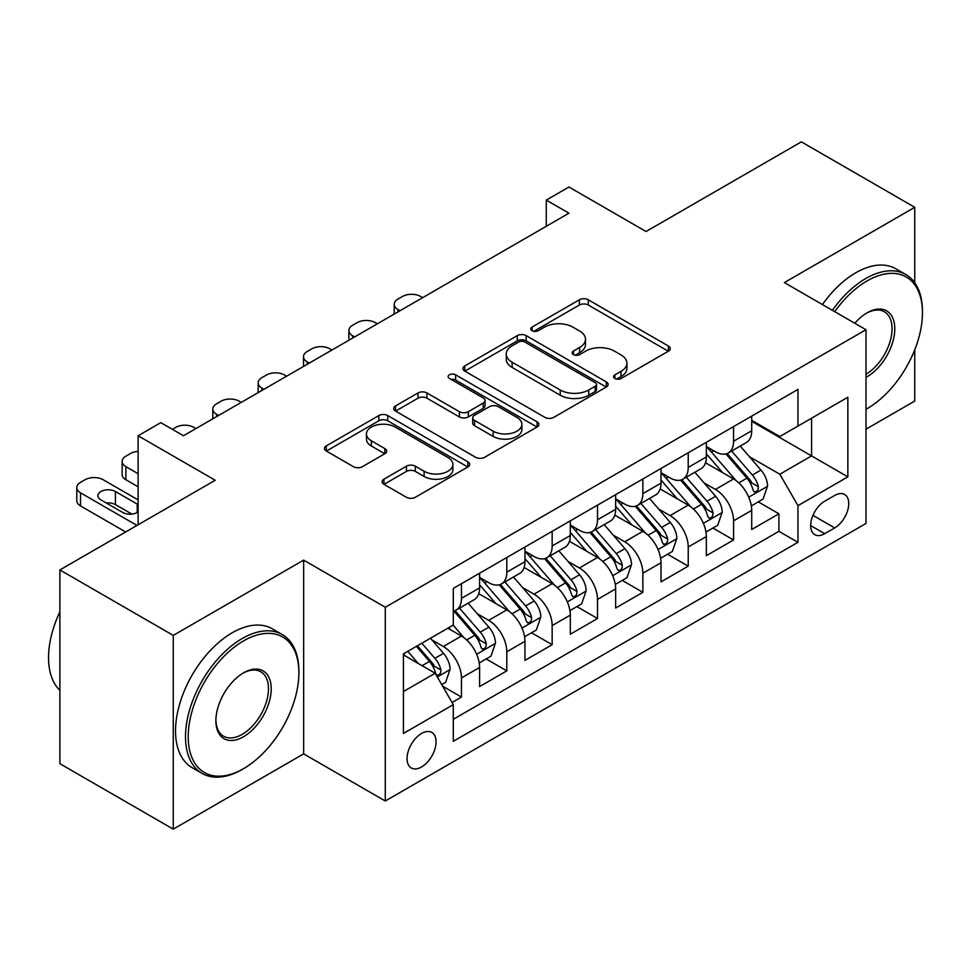 <?xml version="1.0" encoding="UTF-8"?>
<svg xmlns="http://www.w3.org/2000/svg" width="971" height="971" viewBox="0 0 971 971"><rect width="100%" height="100%" fill="white"/><g stroke="black" fill="none" stroke-linecap="round" stroke-linejoin="round"><path stroke-width="1.46" d="M614.874 378.484A4.406 2.549 0 0 0 621.112 378.484L668.4 351.186A6.299 3.629 0 0 0 670.245 348.613A6.299 3.629 0 0 0 668.4 346.04L588.28 299.784A6.299 3.629 0 0 0 579.371 299.784L532.084 327.081A4.406 2.549 0 0 0 530.785 328.89A4.406 2.549 0 0 0 532.084 330.686A4.406 2.549 0 0 0 538.31 330.686L544.428 327.154A20.148 11.628 0 0 1 572.926 327.154L579.602 331.002A20.148 11.628 0 0 1 585.501 339.231A20.148 11.628 0 0 1 579.602 347.46L573.473 350.992A4.406 2.549 0 0 0 572.186 352.789A4.406 2.549 0 0 0 573.473 354.585A4.406 2.549 0 0 0 579.711 354.585L585.829 351.053A20.148 11.628 0 0 1 614.315 351.053L620.991 354.913A20.148 11.628 0 0 1 626.902 363.13A20.148 11.628 0 0 1 620.991 371.359L614.874 374.891A4.406 2.549 0 0 0 613.587 376.687A4.406 2.549 0 0 0 614.874 378.484L614.874 374.891M421.56 766.969A20.525 11.846 120 0 0 434.959 748.884A20.525 11.846 120 0 0 431.816 732.437A20.525 11.846 120 0 0 421.56 733.457A20.525 11.846 120 0 0 408.148 751.542A20.525 11.846 120 0 0 411.291 767.988A20.525 11.846 120 0 0 421.56 766.969M383.958 479.164A6.299 3.629 0 0 0 382.113 481.737A6.299 3.629 0 0 0 383.958 484.311L406.436 497.286A6.299 3.629 0 0 0 415.345 497.286L467.864 466.954A6.299 3.629 0 0 0 469.709 464.393A6.299 3.629 0 0 0 467.864 461.82L387.745 415.564A6.299 3.629 0 0 0 378.836 415.564L326.317 445.883A6.299 3.629 0 0 0 324.472 448.456A6.299 3.629 0 0 0 326.317 451.03L353.468 466.699A6.299 3.629 0 0 0 362.365 466.699L384.844 453.724A6.299 3.629 0 0 0 386.689 451.151A6.299 3.629 0 0 0 384.844 448.59L371.383 440.81A16.835 9.722 0 0 1 366.455 433.94A16.835 9.722 0 0 1 376.845 424.958A16.835 9.722 0 0 1 395.197 427.058L447.947 457.511A16.835 9.722 0 0 1 452.874 464.393A16.835 9.722 0 0 1 442.485 473.375A16.835 9.722 0 0 1 424.133 471.263L415.345 466.189A6.299 3.629 0 0 0 406.436 466.189L383.958 479.164L383.958 484.311M914.743 282.743L914.743 207.309L801.366 141.851L646.043 231.523L568.945 187.015L546.272 200.111L568.945 213.195L183.47 435.748L160.798 422.664L138.113 435.748L138.113 524.777M173.263 635.398L173.263 829.149L303.644 753.872L303.644 560.121L173.263 635.398L59.886 569.941L215.21 480.257L138.113 435.748M303.644 560.121L385.281 607.251L865.986 329.715L865.986 523.466L385.281 801.002L385.281 607.251M914.743 207.309L784.362 282.585L865.986 329.715M544.877 417.36A6.299 3.629 0 0 0 553.786 417.36L606.305 387.028A6.299 3.629 0 0 0 608.149 384.467A6.299 3.629 0 0 0 606.305 381.894L526.185 335.638A6.299 3.629 0 0 0 517.276 335.638L464.757 365.958A6.299 3.629 0 0 0 462.912 368.531A6.299 3.629 0 0 0 464.757 371.104L544.877 417.36M451.151 379.443A4.406 2.549 0 0 1 455.63 380.062L455.63 374.83L537.084 421.851A6.299 3.629 0 0 1 538.929 424.424A6.299 3.629 0 0 1 537.084 426.997L484.565 457.317A6.299 3.629 0 0 1 475.656 457.317L395.537 411.061L395.537 405.927A6.299 3.629 0 0 0 393.692 408.488A6.299 3.629 0 0 0 395.537 411.061M395.537 405.927L418.016 392.939A6.299 3.629 0 0 1 426.912 392.939L459.404 411.704A6.299 3.629 0 0 0 468.313 411.704L483.23 403.099A6.299 3.629 0 0 0 485.063 400.525A6.299 3.629 0 0 0 483.23 397.952L449.391 378.423A4.406 2.549 0 0 1 448.104 376.627A4.406 2.549 0 0 1 450.823 374.272A4.406 2.549 0 0 1 455.63 374.83M173.263 829.149L59.886 763.692L59.886 569.941M865.986 429.206L914.743 401.059L914.743 349.803M452.049 702.494L461.468 697.057L442.642 686.194M431.937 639.95L443.322 646.528A25.659 14.808 60 0 1 461.468 677.94L479.601 667.465L479.601 686.582L506.813 670.876L486.18 658.957M477.283 613.769L488.68 620.335A25.659 14.808 60 0 1 506.813 651.759L524.959 641.285L524.959 660.401L552.159 644.695L531.525 632.776M522.641 587.589L534.026 594.155A25.659 14.808 60 0 1 552.159 625.579L570.305 615.104L570.305 634.221L597.517 618.515L576.883 606.596M567.986 561.408L579.371 567.974A25.659 14.808 60 0 1 597.517 599.398L615.65 588.924L615.65 608.04L642.863 592.322L622.229 580.415M613.344 535.215L624.729 541.794A25.659 14.808 60 0 1 642.863 573.218L661.008 562.743L661.008 581.847L688.221 566.142L667.587 554.235M658.69 509.035L670.075 515.613A25.659 14.808 60 0 1 688.221 547.025L706.354 536.562L706.354 555.667L733.566 539.961L733.566 520.844A25.659 14.808 -120 0 0 715.421 489.433L704.036 482.854M712.932 528.042L733.566 539.961M479.601 667.465A25.659 14.808 -120 0 0 461.468 636.054L447.862 628.201M524.959 641.285A25.659 14.808 -120 0 0 506.813 609.873L478.764 593.682M570.305 615.104A25.659 14.808 -120 0 0 552.159 583.68L524.122 567.489M615.65 588.924A25.659 14.808 -120 0 0 597.517 557.5L569.467 541.308M661.008 562.743A25.659 14.808 -120 0 0 642.863 531.319L614.825 515.128M706.354 536.562A25.659 14.808 -120 0 0 688.221 505.138L660.171 488.947M834.696 495.453L824.719 501.206A19.881 11.482 120 0 0 811.732 518.732A19.881 11.482 120 0 0 814.778 534.657A19.881 11.482 120 0 0 824.719 533.674L834.696 527.921A19.881 11.482 120 0 0 847.683 510.394A19.881 11.482 120 0 0 844.636 494.47A19.881 11.482 120 0 0 834.696 495.453M403.414 691.558L435.166 673.231L453.299 704.655L453.299 741.31L797.968 542.316L797.968 505.66L779.822 474.236L749.394 456.673M453.299 704.655L403.414 733.457L403.414 653.859L453.299 625.057L453.299 588.402L797.968 389.407L797.968 426.063L847.853 397.26L847.853 476.858L797.968 505.66M479.601 577.405L488.68 582.636A25.659 14.808 60 0 0 501.497 583.911L519.643 573.436A25.659 14.808 -120 0 0 524.959 561.687L524.959 547.025M524.959 551.212L534.026 556.456A25.659 14.808 60 0 0 546.855 557.73L564.988 547.256A25.659 14.808 -120 0 0 570.305 535.507L570.305 520.844M570.305 525.032L579.371 530.275A25.659 14.808 60 0 0 592.201 531.538L610.346 521.075A25.659 14.808 -120 0 0 615.65 509.326L615.65 494.664M615.65 498.851L624.729 504.095A25.659 14.808 60 0 0 637.546 505.357L655.692 494.882A25.659 14.808 -120 0 0 661.008 483.145L661.008 468.483M661.008 472.671L670.075 477.902A25.659 14.808 60 0 0 682.904 479.176L701.038 468.702A25.659 14.808 -120 0 0 706.354 456.965L706.354 442.303M453.299 719.317L778.912 531.319L778.912 513.78L751.712 529.486L751.712 510.37A25.659 14.808 -120 0 0 733.566 478.958L705.516 462.766M706.354 446.49L715.421 451.721A25.659 14.808 -120 0 0 728.25 452.996A25.659 14.808 -120 0 0 733.566 441.247L733.566 426.585M728.25 452.996L746.396 442.521A25.659 14.808 -120 0 0 751.712 430.772L751.712 416.11M461.468 583.68L461.468 598.342A25.659 14.808 60 0 1 456.152 610.091A25.659 14.808 60 0 1 453.299 611.123M456.152 610.091L474.297 599.617A25.659 14.808 -120 0 0 479.601 587.88L479.601 573.206M506.813 557.5L506.813 572.162A25.659 14.808 60 0 1 501.497 583.911M552.159 531.319L552.159 545.981A25.659 14.808 60 0 1 546.855 557.73M597.517 505.138L597.517 519.801A25.659 14.808 60 0 1 592.201 531.538M642.863 478.958L642.863 493.62A25.659 14.808 60 0 1 637.546 505.357M688.221 452.765L688.221 467.427A25.659 14.808 60 0 1 682.904 479.176M688.221 547.025L688.221 566.142M642.863 573.218L642.863 592.322M597.517 599.398L597.517 618.515M552.159 625.579L552.159 644.695M506.813 651.759L506.813 670.876M461.468 677.94L461.468 697.057M435.166 673.231L403.414 654.903M779.822 474.236L811.574 455.909L811.574 418.21L847.853 397.26M751.712 421.353L847.853 476.858M751.712 420.309L779.822 436.537L797.968 426.063M303.644 753.872L385.281 801.002M546.272 200.111L546.272 226.292M758.278 501.861L778.912 513.78M778.912 531.319L797.968 542.316M616.634 379.115L620.991 376.59A20.148 11.628 0 0 0 626.902 368.373L626.902 363.13M585.501 339.231L585.501 344.462A20.148 11.628 0 0 1 579.602 352.691L575.233 355.204M668.315 351.235L588.28 305.015A6.299 3.629 0 0 0 579.371 305.015L533.844 331.305M606.22 387.077L526.185 340.87A6.299 3.629 0 0 0 517.276 340.87L464.83 371.153M595.174 386.264A4.406 2.549 0 0 0 596.473 384.467A4.406 2.549 0 0 0 595.174 382.659L524.85 342.059A4.406 2.549 0 0 0 518.611 342.059L512.154 345.785A20.148 11.628 0 0 0 506.255 354.002A20.148 11.628 0 0 0 512.154 362.232L560.231 389.99A20.148 11.628 0 0 0 588.729 389.99L595.174 386.264L595.174 391.495A4.406 2.549 0 0 0 596.473 389.699L596.473 384.467M506.255 354.002L506.255 359.246A20.148 11.628 0 0 0 512.154 367.463L512.154 362.232M595.174 391.495L588.729 395.221A20.148 11.628 0 0 1 560.231 395.221L512.154 367.463M395.61 411.109L418.016 398.183L418.016 392.939M485.063 400.525L485.063 405.757A6.299 3.629 0 0 1 483.23 408.33L468.313 416.935A6.299 3.629 0 0 1 459.404 416.935L426.912 398.183A6.299 3.629 0 0 0 418.016 398.183M455.63 380.062L536.999 427.046M493.134 431.173A16.835 9.722 0 0 0 511.486 433.284A16.835 9.722 0 0 0 521.876 424.303A16.835 9.722 0 0 0 516.948 417.421L498.354 406.691A6.299 3.629 0 0 0 489.457 406.691L474.54 415.297A6.299 3.629 0 0 0 472.695 417.87A6.299 3.629 0 0 0 474.54 420.443L493.134 431.173L493.134 436.404A16.835 9.722 0 0 0 511.486 438.516A16.835 9.722 0 0 0 521.876 429.534L521.876 424.303M472.695 417.87L472.695 423.113A6.299 3.629 0 0 0 474.54 425.674L474.54 420.443M493.134 436.404L474.54 425.674M452.874 464.393L452.874 469.624A16.835 9.722 0 0 1 442.485 478.606A16.835 9.722 0 0 1 424.133 476.506L415.345 471.421A6.299 3.629 0 0 0 406.436 471.421L384.043 484.359M366.455 433.94L366.455 439.171A16.835 9.722 0 0 0 371.383 446.041L371.383 440.81M384.759 453.773L371.383 446.041M467.779 467.002L387.745 420.795A6.299 3.629 0 0 0 378.836 420.795L326.39 451.078M751.323 505.879L763.048 499.118L767.576 486.022A16.992 9.807 -120 0 0 760.961 470.061L740.242 446.077M400.016 310.732L397.976 309.555A12.829 7.404 0 0 1 394.214 304.311A12.829 7.404 0 0 1 397.976 299.08L402.504 296.458A12.829 7.404 0 0 1 420.649 296.458L422.688 297.636M736.091 480.609L711.512 452.158A49.06 28.329 -120 0 0 706.354 446.769M722.606 472.634L708.866 456.71A40.721 23.51 -120 0 0 706.354 453.979M725.944 453.918L746.905 478.181A16.992 9.807 60 0 1 752.962 489.894L754.2 491.909L756.494 491.581L758.035 489.712L758.4 486.75A16.992 9.807 -120 0 0 752.343 475.037L731.624 451.054M727.17 453.518L749.697 479.589A8.654 5.001 60 0 1 751.882 482.975L758.4 486.75M865.986 409.301A78.25 45.176 120 0 0 867.127 408.657L867.127 408.657A78.25 45.176 120 0 0 922.45 312.82A78.25 45.176 120 0 0 867.127 280.886A78.25 45.176 120 0 0 834.732 311.667M867.127 408.657L865.986 409.313L867.127 408.657M832.402 310.319A80.168 46.28 -60 0 1 865.768 278.519A80.168 46.28 -60 0 1 905.846 274.55A80.168 46.28 -60 0 1 922.45 311.254L922.45 312.82M854.82 323.258A39.119 22.588 -60 0 1 867.127 312.82A39.119 22.588 -60 0 1 894.789 328.793A39.119 22.588 -60 0 1 867.127 376.712A39.119 22.588 -60 0 1 865.986 377.343M822.425 304.554A80.168 46.28 -60 0 1 855.791 272.766A80.168 46.28 -60 0 1 895.869 268.797L905.846 274.55M865.986 374.223A37.201 21.471 120 0 0 890.104 341.428A37.201 21.471 120 0 0 884.363 311.764A37.201 21.471 120 0 0 866.435 313.232M242.192 769.457L243.551 768.668A78.25 45.176 120 0 0 298.886 672.842A78.25 45.176 120 0 0 243.551 640.896A78.25 45.176 120 0 0 188.228 736.722A78.25 45.176 120 0 0 243.551 768.668L242.192 769.457A80.168 46.28 -60 0 1 202.114 773.426A80.168 46.28 -60 0 1 189.818 709.182A80.168 46.28 -60 0 1 242.192 638.542A80.168 46.28 -60 0 1 282.282 634.561A80.168 46.28 -60 0 1 298.886 671.264L298.886 672.842M243.551 736.722A39.119 22.588 -60 0 1 215.89 720.749A39.119 22.588 -60 0 1 243.551 672.842L243.551 672.842A39.119 22.588 -60 0 1 271.225 688.803A39.119 22.588 -60 0 1 243.551 736.722M215.902 719.948A37.201 21.471 120 0 0 223.597 736.212A37.201 21.471 120 0 0 242.192 734.367A37.201 21.471 120 0 0 266.491 701.584A37.201 21.471 120 0 0 260.798 671.786A37.201 21.471 120 0 0 242.871 673.243M202.114 773.426L192.137 767.66A80.168 46.28 -60 0 1 179.841 703.417A80.168 46.28 -60 0 1 232.215 632.776A80.168 46.28 -60 0 1 272.305 628.807L282.282 634.561M59.886 690.381A80.168 46.28 -60 0 1 59.886 611.827M705.978 532.059L717.69 525.299L722.23 512.203A16.992 9.807 -120 0 0 715.603 496.254L694.884 472.258M354.658 336.913L352.619 335.735A12.829 7.404 0 0 1 348.868 330.504A12.829 7.404 0 0 1 352.619 325.261L357.158 322.639A12.829 7.404 0 0 1 375.304 322.639L377.343 323.816M690.733 506.801L666.167 478.339A49.06 28.329 -120 0 0 661.008 472.95M677.26 498.815L663.521 482.903A40.721 23.51 -120 0 0 661.008 480.16M680.586 480.099L701.548 504.362A16.992 9.807 60 0 1 707.604 516.074L708.842 518.089L711.136 517.761L712.678 515.892L713.054 512.931A16.992 9.807 -120 0 0 706.997 501.218L686.266 477.234M681.824 479.698L704.339 505.782A8.654 5.001 60 0 1 706.524 509.168L713.054 512.931M660.62 558.252L672.345 551.479L676.872 538.383A16.992 9.807 -120 0 0 670.257 522.434L649.538 498.439M309.312 363.093L307.273 361.916A12.829 7.404 0 0 1 303.522 356.685A12.829 7.404 0 0 1 307.273 351.441L311.812 348.832A12.829 7.404 0 0 1 329.946 348.832L331.985 350.009M645.387 532.982L620.809 504.532A49.06 28.329 -120 0 0 615.65 499.13M631.915 524.995L618.163 509.083A40.721 23.51 -120 0 0 615.65 506.34M635.24 506.279L656.202 530.542A16.992 9.807 60 0 1 662.258 542.255L663.496 544.27L665.79 543.942L667.332 542.073L667.696 539.111A16.992 9.807 -120 0 0 661.639 527.411L640.921 503.415M636.478 505.891L658.993 531.962A8.654 5.001 60 0 1 661.178 535.349L667.696 539.111M615.274 584.433L626.987 577.66L631.526 564.576A16.992 9.807 -120 0 0 624.911 548.615L604.193 524.619M263.966 389.274L261.927 388.097A12.829 7.404 0 0 1 258.165 382.865A12.829 7.404 0 0 1 261.927 377.622L266.455 375.012A12.829 7.404 0 0 1 284.6 375.012L286.639 376.19M600.029 559.162L575.463 530.712A49.06 28.329 -120 0 0 570.305 525.311M586.557 551.176L572.817 535.264A40.721 23.51 -120 0 0 570.305 532.533M589.895 532.46L610.844 556.735A16.992 9.807 60 0 1 616.913 568.436L618.151 570.45L620.445 570.135L621.974 568.266L622.35 565.292A16.992 9.807 -120 0 0 616.294 553.591L595.575 529.596M591.121 532.072L613.648 558.143A8.654 5.001 60 0 1 615.82 561.529L622.35 565.292M569.928 610.613L581.641 603.841L586.181 590.756A16.992 9.807 -120 0 0 579.553 574.796L558.835 550.812M218.609 415.467L216.569 414.289A12.829 7.404 0 0 1 212.819 409.046A12.829 7.404 0 0 1 216.569 403.815L221.109 401.193A12.829 7.404 0 0 1 239.242 401.193L241.281 402.37M554.684 585.343L530.117 556.893A49.06 28.329 -120 0 0 524.959 551.504M541.211 577.357L527.459 561.444A40.721 23.51 -120 0 0 524.959 558.713M544.537 558.653L565.498 582.916A16.992 9.807 60 0 1 571.555 594.616L572.793 596.631L575.087 596.315L576.628 594.446L577.005 591.485A16.992 9.807 -120 0 0 570.936 579.772L550.217 555.776M545.775 558.252L568.29 584.324A8.654 5.001 60 0 1 570.475 587.71L577.005 591.485M524.571 636.794L536.295 630.033L540.823 616.937A16.992 9.807 -120 0 0 534.208 600.976L513.489 576.992M172.353 429.34L175.763 427.374A12.829 7.404 0 0 1 193.897 427.374L195.936 428.551M509.338 611.524L484.76 583.073A49.06 28.329 -120 0 0 479.601 577.684M495.853 603.537L482.114 587.625A40.721 23.51 -120 0 0 479.601 584.894M499.191 584.833L520.153 609.096A16.992 9.807 60 0 1 526.209 620.809L527.447 622.824L529.741 622.496L531.283 620.627L531.647 617.665A16.992 9.807 -120 0 0 525.59 605.953L504.871 581.969M500.417 584.433L522.944 610.504A8.654 5.001 60 0 1 525.129 613.89L531.647 617.665M479.225 662.975L490.938 656.214L495.477 643.118A16.992 9.807 -120 0 0 488.862 627.157L468.131 603.173M463.98 637.704L453.141 625.154M138.113 473.714L125.878 466.65L125.878 479.735A12.829 7.404 180 0 1 122.115 474.503L122.115 461.407A12.829 7.404 0 0 0 125.878 466.65M138.113 486.811L125.878 479.735M450.508 629.73L448.748 627.679M453.845 611.014L474.795 635.277A16.992 9.807 60 0 1 480.863 646.989L482.089 649.004L484.395 648.677L485.925 646.807L486.301 643.846A16.992 9.807 -120 0 0 480.244 632.133L459.514 608.149M455.071 610.613L477.586 636.685A8.654 5.001 60 0 1 479.771 640.071L486.301 643.846M138.113 451.43A12.829 7.404 0 0 0 130.405 453.554L125.878 456.176A12.829 7.404 0 0 0 122.115 461.407M441.732 684.616L445.592 682.395L450.119 669.298A16.992 9.807 -120 0 0 443.504 653.349L430.456 638.238M136.984 525.432L80.52 492.831A12.829 7.404 0 0 1 76.77 487.6A12.829 7.404 0 0 1 80.52 482.356L85.06 479.735A12.829 7.404 0 0 1 103.193 479.735L138.113 499.907M418.283 663.484L407.784 651.335M125.647 531.974L80.52 505.927A12.829 7.404 180 0 1 76.77 500.684L76.77 487.6M405.162 655.911L403.414 653.896M131.874 514.096L115.44 504.617A10.256 5.923 0 0 0 106.264 502.978M416.401 646.358L429.449 661.457A16.992 9.807 60 0 1 435.506 673.17L436.744 675.185L439.038 674.857L440.579 672.988L440.955 670.026A16.992 9.807 -120 0 0 434.887 658.314L421.839 643.215M417.457 645.751L432.241 662.877A8.654 5.001 60 0 1 434.425 666.264L440.955 670.026M138.113 504.689A10.256 5.923 0 0 0 137.214 504.095L115.44 491.52A10.256 5.923 0 0 0 104.261 490.234A10.256 5.923 0 0 0 97.925 495.708A10.256 5.923 0 0 0 100.935 499.907L122.698 512.47A10.256 5.923 0 0 0 138.113 511.875M443.322 646.528L461.468 636.054M488.68 620.335L506.813 609.873M534.026 594.155L552.159 583.68M579.371 567.974L597.517 557.5M624.729 541.794L642.863 531.319M670.075 515.613L688.221 505.138M715.421 489.433L733.566 478.958M733.566 441.247L751.712 430.772M461.468 598.342L479.601 587.88M506.813 572.162L524.959 561.687M552.159 545.981L570.305 535.507M597.517 519.801L615.65 509.326M642.863 493.62L661.008 483.145M688.221 467.427L706.354 456.965M733.566 520.844L751.712 510.37M812.945 515.358L834.696 527.921M810.664 525.566L824.719 533.674M620.991 376.59L620.991 371.359M573.473 354.585L573.473 350.992M579.602 352.691L579.602 347.46M532.084 330.686L532.084 327.081M579.371 305.015L579.371 299.784M588.28 305.015L588.28 299.784M668.4 351.186L668.4 346.04M464.757 371.104L464.757 365.958M517.276 340.87L517.276 335.638M526.185 340.87L526.185 335.638M606.305 387.028L606.305 381.894M560.231 395.221L560.231 389.99M588.729 395.221L588.729 389.99M426.912 398.183L426.912 392.939M459.404 416.935L459.404 411.704M468.313 416.935L468.313 411.704M483.23 408.33L483.23 403.099M537.084 426.997L537.084 421.851M406.436 471.421L406.436 466.189M415.345 471.421L415.345 466.189M424.133 476.506L424.133 471.263M384.844 453.724L384.844 448.59M326.317 451.03L326.317 445.883M378.836 420.795L378.836 415.564M387.745 420.795L387.745 415.564M467.864 466.954L467.864 461.82M397.976 309.555L397.976 311.909M748.738 497.164L767.466 486.35M711.512 452.158L713.843 450.811M752.343 475.037L760.961 470.061M738.797 482.866L746.905 478.181M352.619 335.735L352.619 338.09M703.38 523.345L722.121 512.53M666.167 478.339L668.497 476.992M706.997 501.218L715.603 496.254M693.44 509.047L701.548 504.362M307.273 361.916L307.273 364.271M658.035 549.537L676.763 538.723M620.809 504.532L623.151 503.184M661.639 527.411L670.257 522.434M648.094 535.227L656.202 530.542M261.927 388.097L261.927 390.451M612.677 575.718L631.417 564.904M575.463 530.712L577.794 529.365M616.294 553.591L624.911 548.615M602.748 561.408L610.844 556.735M216.569 414.289L216.569 416.644M567.331 601.899L586.059 591.084M530.117 556.893L532.448 555.546M570.936 579.772L579.553 574.796M557.39 587.589L565.498 582.916M521.985 628.079L540.713 617.265M484.76 583.073L487.102 581.726M525.59 605.953L534.208 600.976M512.045 613.781L520.153 609.096M476.627 654.26L495.368 643.445M480.244 632.133L488.862 627.157M466.687 639.962L474.795 635.277M80.52 492.831L80.52 505.927M437.314 676.957L450.01 669.626M434.887 658.314L443.504 653.349M422.106 665.693L429.449 661.457M115.44 504.617L115.44 491.52M137.214 512.47L137.214 504.095M394.214 304.311L394.214 314.082M348.868 330.504L348.868 340.263M303.522 356.685L303.522 366.443M258.165 382.865L258.165 392.624M212.819 409.046L212.819 418.804"/></g></svg>
